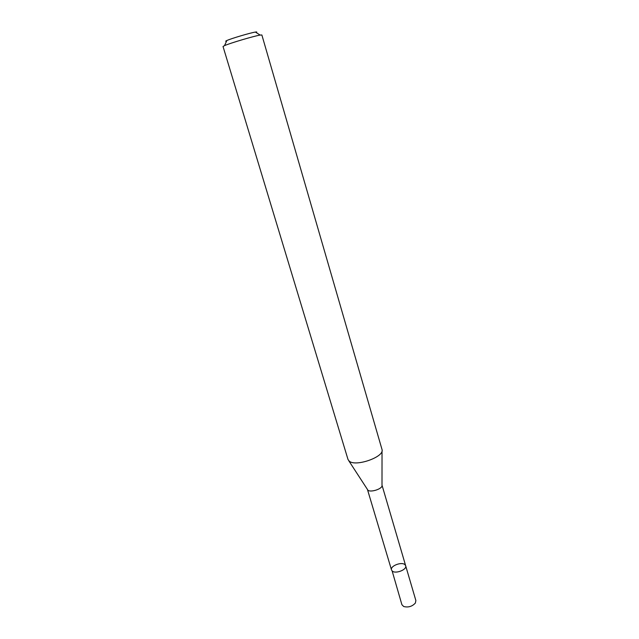 <?xml version="1.0" encoding="UTF-8"?>
<svg xmlns="http://www.w3.org/2000/svg" width="639" height="639" viewBox="0 0 639 639"><rect width="100%" height="100%" fill="white"/><g stroke="black" fill="none" stroke-linecap="round" stroke-linejoin="round"><path stroke-width="0.96" d="M349.221 461.142C355.667 467.133 384.782 456.797 382.026 449.552L261.87 34.985L260.161 35.073C254.218 35.992 229.992 43.164 224.513 45.633L223.027 46.495L347.999 459.465L349.221 461.142M256.103 32.517C257.213 31.966 256.974 31.822 255.384 32.07C250.568 32.773 231.302 38.476 226.877 40.513C225.407 41.168 225.295 41.423 226.525 41.279M382.026 450.91L382.002 485.145C383.232 489.043 368.543 493.396 367.449 489.458L348.782 460.759M392.122 570.907L391.507 569.932C389.95 565.97 401.811 561.393 404.99 564.724L405.661 565.747C407.251 569.708 395.198 574.317 392.122 570.907L401.907 604.71L403.696 606.515C408.265 607.665 412.155 606.515 415.358 603.064L415.877 600.572L405.661 565.747C407.251 569.708 395.198 574.317 392.122 570.907M226.877 40.513L224.513 45.633M255.384 32.07L260.161 35.073M367.441 489.442L391.507 569.932M382.002 485.129L405.661 565.747"/></g></svg>
